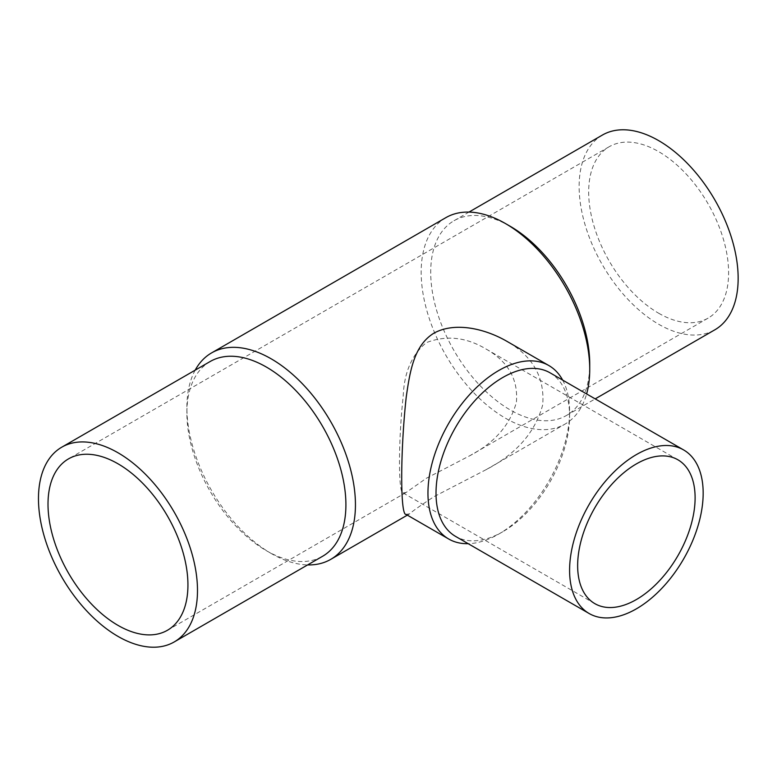 <?xml version="1.0" encoding="UTF-8"?>
<svg xmlns="http://www.w3.org/2000/svg" width="777" height="777" viewBox="0 0 777 777"><rect width="100%" height="100%" fill="white"/><g stroke="black" fill="none" stroke-linecap="round" stroke-linejoin="round"><path stroke-width="0.58" stroke-dasharray="3.88 2.91" d="M406.021 514.374L409.654 513.811C412.334 511.285 420.454 505.565 434.003 496.658L486.159 469.638C516.423 453.817 535.266 432.255 542.676 404.972C544.959 377.437 532.789 356.089 506.177 340.909M562.645 380.089A100.146 57.819 -60 0 1 569.59 411.392A100.146 57.819 -60 0 1 498.776 534.052A100.146 57.819 -60 0 1 468.201 543.686M550.029 372.805A94.454 54.536 -60 0 1 569.59 416.045A94.454 54.536 -60 0 1 502.806 531.721L498.776 534.052L502.806 531.721A94.454 54.536 -60 0 1 455.575 536.402M210.169 361.509A112.442 64.918 -120 0 0 186.888 412.985A112.442 64.918 -120 0 0 266.394 550.699A112.442 64.918 -120 0 0 322.62 556.264M195.182 370.163A119.192 68.813 -120 0 0 186.888 407.478A119.192 68.813 -120 0 0 271.163 553.447L266.394 550.699L271.163 553.447A119.192 68.813 -120 0 0 307.624 564.928M445.862 217.647A119.192 68.813 -120 0 0 427.583 313.15A119.192 68.813 -120 0 0 505.448 418.181A119.192 68.813 -120 0 0 565.044 424.087A119.192 68.813 -120 0 0 586.625 393.929M510.227 226.301A112.442 64.918 -120 0 0 454.001 220.736A112.442 64.918 -120 0 0 436.761 310.839A112.442 64.918 -120 0 0 510.227 409.926A112.442 64.918 -120 0 0 566.443 415.491A112.442 64.918 -120 0 0 589.733 364.015M658.643 313.218A98.951 57.129 -120 0 0 708.119 318.123A98.951 57.129 -120 0 0 723.28 238.83A98.951 57.129 -120 0 0 658.643 151.632A98.951 57.129 -120 0 0 609.168 146.736A98.951 57.129 -120 0 0 593.997 226.02A98.951 57.129 -120 0 0 658.643 313.218M426.34 478.273L469.434 455.924C494.59 442.773 510.246 424.873 516.404 402.204C518.288 379.37 508.207 361.664 486.149 349.077C466.19 337.14 446.26 334.984 426.359 342.628C411.897 354.603 404.186 372.368 403.224 395.92C398.29 440.918 398.251 494.172 403.088 492.939L406.138 492.463L426.34 478.273M602.418 135.043A112.442 64.918 -120 0 0 585.188 225.145A112.442 64.918 -120 0 0 658.643 324.232A112.442 64.918 -120 0 0 714.859 329.807M569.59 416.045L569.59 411.392M186.888 412.985L186.888 407.478M609.168 146.736L68.502 458.877M708.119 318.123L469.434 455.924M406.138 492.463L167.453 630.264M407.352 515.132L409.654 513.811M486.159 469.638L565.044 424.087M566.443 415.491L595.201 398.883M454.001 220.736L468.997 212.072M403.088 492.939L594.852 603.651M486.149 349.077L677.903 459.79"/><path stroke-width="1.17" d="M548.844 365.54L506.177 340.909C484.945 328.797 455.186 321.581 434.032 333.1C414.015 345.299 409.916 371.212 406.196 397.377C400.272 451.651 400.223 515.879 406.021 514.374L448.698 539.005A100.146 57.819 -60 0 1 448.698 423.368A100.146 57.819 -60 0 1 548.844 365.54A100.146 57.819 -60 0 1 562.645 380.089M468.201 543.686A100.146 57.819 -60 0 1 448.698 539.005M589.151 613.519L455.575 536.402A94.454 54.536 -60 0 1 455.575 427.34A94.454 54.536 -60 0 1 550.029 372.805L683.605 449.922A94.454 54.536 -60 0 1 698.086 525.611A94.454 54.536 -60 0 1 636.382 608.838A94.454 54.536 -60 0 1 589.151 613.519A94.454 54.536 -60 0 1 589.151 504.458A94.454 54.536 -60 0 1 683.605 449.922M636.382 599.543A83.061 47.951 -60 0 1 594.852 603.651A83.061 47.951 -60 0 1 594.852 507.74A83.061 47.951 -60 0 1 677.903 459.79A83.061 47.951 -60 0 1 690.636 526.35A83.061 47.951 -60 0 1 636.382 599.543M117.978 463.782A98.951 57.129 60 0 1 182.614 550.98A98.951 57.129 60 0 1 167.453 630.264A98.951 57.129 60 0 1 68.502 573.135A98.951 57.129 60 0 1 68.502 458.877A98.951 57.129 60 0 1 117.978 463.782M117.978 636.382A112.442 64.918 -120 0 0 174.194 641.957A112.442 64.918 -120 0 0 174.203 512.111A112.442 64.918 -120 0 0 61.752 447.193A112.442 64.918 -120 0 0 44.522 537.296A112.442 64.918 -120 0 0 117.978 636.382M174.194 641.957L322.62 556.264A112.442 64.918 -120 0 0 322.62 426.427A112.442 64.918 -120 0 0 210.169 361.509L61.752 447.193M307.624 564.928A119.192 68.813 -120 0 0 330.759 559.353A119.192 68.813 -120 0 0 330.759 421.726A119.192 68.813 -120 0 0 211.567 352.913A119.192 68.813 -120 0 0 195.182 370.163M586.625 393.929A119.192 68.813 -120 0 0 589.733 369.522A119.192 68.813 -120 0 0 505.458 223.553A119.192 68.813 -120 0 0 445.862 217.647L211.567 352.913M589.733 369.522L589.733 364.015A112.442 64.918 -120 0 0 510.227 226.301L505.458 223.553M595.201 398.883L714.859 329.807A112.442 64.918 -120 0 0 714.859 199.961A112.442 64.918 -120 0 0 602.418 135.043L468.997 212.072M330.759 559.353L407.352 515.132"/></g></svg>
